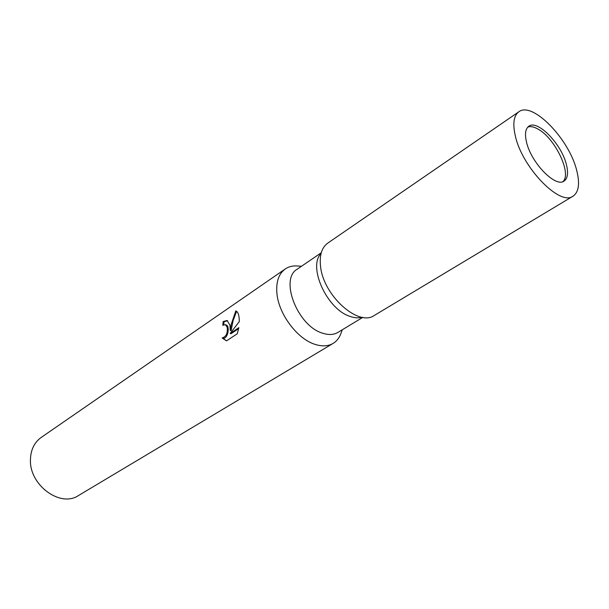 <?xml version="1.0" encoding="UTF-8"?>
<svg xmlns="http://www.w3.org/2000/svg" width="609" height="609" viewBox="0 0 609 609"><rect width="100%" height="100%" fill="white"/><g stroke="black" fill="none" stroke-linecap="round" stroke-linejoin="round"><path stroke-width="0.91" d="M562.883 181.619C572.178 174.014 555.005 138.098 538.036 129.116C533.948 126.779 530.538 126.101 527.82 127.091M321.072 253.458C307.591 266.613 327.048 309.425 350.046 316.398C354.514 317.974 358.526 318.263 362.089 317.259M321.263 252.765L297.261 269.155C279.318 278.998 297.595 326.119 322.61 333.192C328.601 335.148 333.709 334.889 337.926 332.407L362.797 317.373M301.478 266.278L297.595 265.988C292.86 265.608 288.757 266.597 285.263 268.957C278.694 273.761 275.915 281.959 276.928 293.546C278.732 314.274 297.458 339.106 315.142 344.405C322.161 346.628 328.16 346.293 333.123 343.4C336.724 341.207 339.327 337.881 340.941 333.412L342.288 329.766M229.974 325.153L230.232 330.352L231.253 324.293L235.79 310.917C237.738 311.641 238.88 314.305 239.23 318.918L239.329 321.529L230.156 333.45L238.865 327.657L237.244 333.778L226.548 340.85L222.133 338.025C226.266 336.678 227.933 333.024 227.119 327.071L225.3 324.673L222.818 325.282L223.138 321.56L227.104 320.486L229.974 325.153M285.263 268.957L41.184 437.452C34.363 442.385 30.777 449.724 30.45 459.475C29.103 485 60.405 507.959 78.515 495.513L333.123 343.4M225.307 324.673L226.152 324.947C230.019 325.746 228.192 339 222.985 338.299L222.133 338.033M222.993 338.299L226.556 340.842M227.56 320.677L224.005 321.834L223.701 324.803M224.005 321.834L223.138 321.56M236.596 311.321L233.087 320.608L231.093 330.626L230.232 330.352M238.705 328.616L231.017 333.724L230.156 333.45M518.838 111.79L327.787 243.098C321.735 247.52 319.322 255.308 320.555 266.453C323.326 295.563 358.556 327.041 374.307 315.447L573.069 196.151C578.854 192.063 580.042 183.416 576.639 170.208C569.004 138.829 532.35 101.033 518.838 111.79C513.722 115.603 512.542 123.589 515.283 135.746C522.042 167.521 560.052 206.558 573.069 196.151M566.37 164.438C561.498 143.99 537.519 119.311 528.81 126.253C525.415 128.758 524.646 134.026 526.503 142.049C531.002 162.664 555.545 187.869 564.048 181.071C567.733 178.445 568.501 172.903 566.37 164.438"/></g></svg>
